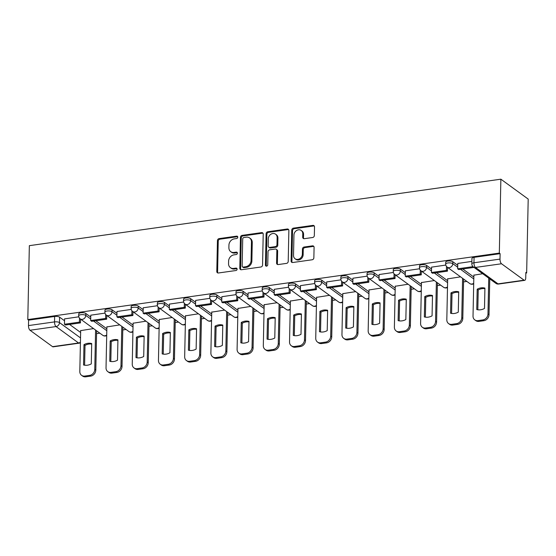<?xml version="1.0" encoding="UTF-8"?>
<svg xmlns="http://www.w3.org/2000/svg" width="556" height="556" viewBox="0 0 556 556"><rect width="100%" height="100%" fill="white"/><g stroke="black" fill="none" stroke-linecap="round" stroke-linejoin="round"><path stroke-width="0.83" d="M237.78 237.183A1.279 1.084 -53.9 0 0 236.654 236.14L219.127 238.607A1.828 1.55 -53.9 0 0 217.445 240.56L216.798 271.502A1.828 1.55 -53.9 0 0 218.411 272.989L235.932 270.522A1.279 1.084 -53.9 0 0 235.987 268.11L233.715 268.43A5.845 4.955 -53.9 0 1 230.392 267.658A5.845 4.955 -53.9 0 1 228.551 263.676L228.606 261.098A5.845 4.955 -53.9 0 1 234 254.85L236.265 254.53A1.279 1.084 -53.9 0 0 236.321 252.125L234.048 252.445A5.845 4.955 -53.9 0 1 230.726 251.666A5.845 4.955 -53.9 0 1 228.891 247.691L228.94 245.113A5.845 4.955 -53.9 0 1 234.333 238.865L236.606 238.545A1.279 1.084 -53.9 0 0 237.78 237.183M237.697 236.71A1.279 1.084 -53.9 0 0 237.454 236.717L219.926 239.191A1.828 1.55 -53.9 0 0 218.237 241.144L217.591 272.086A1.828 1.55 -53.9 0 0 217.827 272.961M237.03 268.687A1.279 1.084 -53.9 0 0 236.78 268.694L234.514 269.014L233.715 268.43M237.363 252.702A1.279 1.084 -53.9 0 0 237.113 252.709L234.847 253.029L234.048 252.445M312.646 237.509A1.828 1.55 -53.9 0 0 314.328 235.556L314.515 226.876A1.828 1.55 -53.9 0 0 312.896 225.388L293.436 228.134A1.828 1.55 -53.9 0 0 291.747 230.087L291.101 261.028A1.828 1.55 -53.9 0 0 292.713 262.515L312.18 259.77A1.828 1.55 -53.9 0 0 313.862 257.817L314.084 247.33A1.828 1.55 -53.9 0 0 312.472 245.849L304.139 247.024A1.828 1.55 -53.9 0 0 302.457 248.97L302.346 254.175A4.886 4.142 -53.9 0 1 299.733 258.686A4.886 4.142 -53.9 0 1 295.062 258.742A4.886 4.142 -53.9 0 1 293.519 255.419L293.95 235.042A4.886 4.142 -53.9 0 1 296.563 230.531A4.886 4.142 -53.9 0 1 301.234 230.476A4.886 4.142 -53.9 0 1 302.77 233.798L302.7 237.197A1.828 1.55 -53.9 0 0 304.313 238.684L312.646 237.509M500.866 179.185L499.323 253.091L27.8 319.568L29.35 245.662L500.866 179.185L528.2 199.083L526.65 272.996L525.837 273.107M263.217 234.111A1.828 1.55 -53.9 0 0 261.605 232.623L242.138 235.369A1.828 1.55 -53.9 0 0 240.456 237.315L239.803 268.263A1.828 1.55 -53.9 0 0 241.415 269.743L260.882 267.005A1.828 1.55 -53.9 0 0 262.564 265.052L263.217 234.111M267.784 231.748L287.25 229.002A1.828 1.55 -53.9 0 1 288.863 230.49L288.216 261.438A1.828 1.55 -53.9 0 1 286.528 263.384L278.202 264.559A1.828 1.55 -53.9 0 1 276.589 263.071L276.853 250.527A1.828 1.55 -53.9 0 0 275.234 249.039L269.709 249.818A1.828 1.55 -53.9 0 0 268.027 251.771L267.749 264.837A1.279 1.084 -53.9 0 1 265.441 265.163L266.102 233.701A1.828 1.55 -53.9 0 1 267.784 231.748L268.583 232.332L288.05 229.586L287.25 229.002M96.57 333.628L99.844 333.169M122.786 329.93L126.059 329.472M149.001 326.24L152.274 325.774M175.209 322.543L178.49 322.077M201.425 318.845L204.705 318.386M227.64 315.148L230.921 314.689M253.856 311.45L257.129 310.992M280.071 307.76L283.345 307.294M306.286 304.062L309.56 303.597M332.495 300.365L335.775 299.906M358.71 296.668L361.991 296.209M384.926 292.977L388.206 292.512M411.141 289.28L414.415 288.814M437.357 285.582L440.63 285.124M463.572 281.885L466.845 281.426M499.323 253.091L500.115 253.668L500.004 259.103A3.718 1.522 82 0 0 501.526 263.766L524.072 280.182A3.718 1.522 82 0 0 524.669 280.363A3.718 1.522 82 0 0 525.74 277.84L525.858 272.412L526.65 272.996M27.8 319.568L28.599 320.152L54.641 316.475A3.718 1.251 1.2 0 1 59.596 317.163L64.538 320.756M69.569 324.426L80.634 332.481M30.003 330.243L52.556 346.659L78.598 342.989L56.052 326.567L30.003 330.243A3.718 1.522 -98 0 1 28.481 325.58L54.53 321.903A3.718 1.251 1.2 0 1 59.485 322.591L80.516 337.909M28.599 320.152L28.481 325.58M80.425 342.176A3.718 3.155 -53.9 0 1 78.598 342.989A3.718 1.522 82 0 0 79.195 343.17L53.147 346.84A3.718 1.522 -98 0 1 52.556 346.659M105.028 313.111L90.788 315.189M119.769 324.885L106.884 326.914M131.237 309.414L117.003 311.499M145.978 321.187L133.099 323.217M157.452 305.724L143.219 307.802M172.193 317.497L159.315 319.519M183.668 302.026L169.434 304.104M198.409 313.799L185.53 315.829M209.883 298.329L195.642 300.407M224.624 310.102L211.739 312.131M236.098 294.631L221.858 296.716M250.839 306.405L237.954 308.434M262.314 290.941L248.073 293.019M277.055 302.714L264.169 304.737M288.522 287.243L274.289 289.322M303.263 299.017L290.385 301.039M314.738 283.546L300.504 285.624M329.479 295.319L316.6 297.349M340.953 279.849L326.719 281.927M355.694 291.622L342.816 293.651M367.168 276.158L352.928 278.236M381.909 287.932L369.024 289.954M393.384 272.461L379.143 274.539M408.125 284.234L395.24 286.257M419.599 268.763L405.359 270.841M434.34 280.537L421.455 282.566M445.808 265.066L431.574 267.144M460.549 276.839L447.67 278.869M471.884 261.389L457.79 263.454M482.671 273.719L473.886 275.171M452.813 261.723L452.772 263.655A3.718 1.251 1.2 0 0 448.609 262.891A3.718 1.251 1.2 0 0 445.69 264.051L445.731 262.119A3.718 1.251 -178.8 0 1 448.643 260.966A3.718 1.251 -178.8 0 1 452.813 261.723L457.748 265.323M462.787 268.986L473.844 277.041M426.598 265.42L426.556 267.346A3.718 1.251 1.2 0 0 422.393 266.588A3.718 1.251 1.2 0 0 419.474 267.742L419.516 265.817A3.718 1.251 -178.8 0 1 422.435 264.656A3.718 1.251 -178.8 0 1 426.598 265.42L431.532 269.014M436.571 272.683L447.629 280.738M400.383 269.118L400.341 271.043A3.718 1.251 1.2 0 0 396.178 270.279A3.718 1.251 1.2 0 0 393.259 271.439L393.3 269.514A3.718 1.251 -178.8 0 1 396.219 268.353A3.718 1.251 -178.8 0 1 400.383 269.118L405.317 272.711M410.356 276.381L421.413 284.436M374.167 272.815L374.125 274.74A3.718 1.251 1.2 0 0 369.962 273.976A3.718 1.251 1.2 0 0 367.05 275.137L367.085 273.211A3.718 1.251 -178.8 0 1 370.004 272.051A3.718 1.251 -178.8 0 1 374.167 272.815L379.109 276.408M384.14 280.078L395.205 288.126M347.952 276.506L347.917 278.438A3.718 1.251 1.2 0 0 343.747 277.673A3.718 1.251 1.2 0 0 340.835 278.834L340.877 276.902A3.718 1.251 -178.8 0 1 343.789 275.748A3.718 1.251 -178.8 0 1 347.952 276.506L352.893 280.106M357.925 283.768L368.989 291.824M321.743 280.203L321.702 282.128A3.718 1.251 1.2 0 0 317.532 281.371A3.718 1.251 1.2 0 0 314.62 282.524L314.661 280.599A3.718 1.251 -178.8 0 1 317.573 279.439A3.718 1.251 -178.8 0 1 321.743 280.203L326.678 283.803M331.717 287.466L342.774 295.521M295.528 283.901L295.486 285.826A3.718 1.251 1.2 0 0 291.323 285.061A3.718 1.251 1.2 0 0 288.404 286.222L288.446 284.297A3.718 1.251 -178.8 0 1 291.358 283.136A3.718 1.251 -178.8 0 1 295.528 283.901L300.462 287.494M305.501 291.163L316.559 299.218M269.312 287.598L269.271 289.523A3.718 1.251 1.2 0 0 265.108 288.759A3.718 1.251 1.2 0 0 262.189 289.919L262.23 287.994A3.718 1.251 -178.8 0 1 265.149 286.833A3.718 1.251 -178.8 0 1 269.312 287.598L274.247 291.191M279.286 294.861L290.343 302.916M243.097 291.295L243.055 293.22A3.718 1.251 1.2 0 0 238.892 292.456A3.718 1.251 1.2 0 0 235.973 293.617L236.015 291.691A3.718 1.251 -178.8 0 1 238.934 290.531A3.718 1.251 -178.8 0 1 243.097 291.295L248.032 294.888M253.07 298.551L264.128 306.606M216.882 294.986L216.84 296.918A3.718 1.251 1.2 0 0 212.677 296.153A3.718 1.251 1.2 0 0 209.765 297.314L209.8 295.382A3.718 1.251 -178.8 0 1 212.719 294.228A3.718 1.251 -178.8 0 1 216.882 294.986L221.823 298.586M226.855 302.249L237.919 310.304M190.666 298.683L190.632 300.608A3.718 1.251 1.2 0 0 186.462 299.851A3.718 1.251 1.2 0 0 183.549 301.005L183.591 299.079A3.718 1.251 -178.8 0 1 186.503 297.919A3.718 1.251 -178.8 0 1 190.666 298.683L195.608 302.276M200.64 305.946L211.704 314.001M164.458 302.381L164.416 304.306A3.718 1.251 1.2 0 0 160.246 303.541A3.718 1.251 1.2 0 0 157.334 304.702L157.376 302.777A3.718 1.251 -178.8 0 1 160.288 301.616A3.718 1.251 -178.8 0 1 164.458 302.381L169.392 305.974M174.431 309.643L185.489 317.698M138.242 306.078L138.201 308.003A3.718 1.251 1.2 0 0 134.038 307.239A3.718 1.251 1.2 0 0 131.119 308.399L131.16 306.474A3.718 1.251 -178.8 0 1 134.072 305.313A3.718 1.251 -178.8 0 1 138.242 306.078L143.177 309.671M148.216 313.341L159.273 321.389M112.027 309.768L111.985 311.701A3.718 1.251 1.2 0 0 107.822 310.936A3.718 1.251 1.2 0 0 104.903 312.097L104.945 310.165A3.718 1.251 -178.8 0 1 107.864 309.011A3.718 1.251 -178.8 0 1 112.027 309.768L116.962 313.369M122 317.031L133.058 325.086M85.812 313.466L85.77 315.391A3.718 1.251 1.2 0 0 81.607 314.633A3.718 1.251 1.2 0 0 78.688 315.787L78.73 313.862A3.718 1.251 -178.8 0 1 81.649 312.701A3.718 1.251 -178.8 0 1 85.812 313.466L90.746 317.059M95.785 320.729L106.842 328.784M78.813 316.809L64.572 318.887M93.554 328.582L80.669 330.611M500.115 253.668L474.073 257.345A3.718 1.251 -178.8 0 0 471.947 258.429L471.829 263.857A3.718 1.251 1.2 0 1 473.955 262.773L500.004 259.103M230.726 251.666L231.525 252.25A5.845 4.955 -53.9 0 0 234.847 253.029M230.392 267.658L231.192 268.235A5.845 4.955 -53.9 0 0 234.514 269.014M262.981 233.228A1.828 1.55 -53.9 0 0 262.397 233.2L242.937 235.946A1.828 1.55 -53.9 0 0 241.248 237.898L240.602 268.84A1.828 1.55 -53.9 0 0 240.831 269.716M243.903 237.516A1.279 1.084 -53.9 0 0 242.722 238.885L242.152 266.046A1.279 1.084 -53.9 0 0 243.285 267.082L245.676 266.748A5.845 4.955 -53.9 0 0 251.069 260.5L251.458 241.936A5.845 4.955 -53.9 0 0 249.616 237.954A5.845 4.955 -53.9 0 0 246.294 237.176L243.903 237.516M242.555 266.915L243.354 267.492A1.279 1.084 -53.9 0 0 244.077 267.665L243.285 267.082M249.616 237.954L250.415 238.538A5.845 4.955 -53.9 0 1 252.257 242.513L251.868 261.084A5.845 4.955 -53.9 0 1 246.475 267.325L244.077 267.665M288.633 229.614A1.828 1.55 -53.9 0 0 288.05 229.586M276.276 249.283L277.069 249.859A1.828 1.55 -53.9 0 1 277.646 251.103L277.381 263.655A1.828 1.55 -53.9 0 0 277.618 264.531M268.583 232.332A1.828 1.55 -53.9 0 0 266.901 234.285L266.241 265.74A1.279 1.084 -53.9 0 0 266.324 266.206M277.124 237.502A4.886 4.142 -53.9 0 0 275.588 234.18A4.886 4.142 -53.9 0 0 270.911 234.236A4.886 4.142 -53.9 0 0 268.298 238.746L268.145 245.926A1.828 1.55 -53.9 0 0 269.764 247.413L275.289 246.635A1.828 1.55 -53.9 0 0 276.971 244.682L277.124 237.502L277.917 238.086A4.886 4.142 -53.9 0 0 276.381 234.757L275.588 234.18M268.722 247.17L269.521 247.747A1.828 1.55 -53.9 0 0 270.557 247.99L269.764 247.413M277.917 238.086L277.771 245.259A1.828 1.55 -53.9 0 1 276.082 247.211L270.557 247.99M301.234 230.476L302.033 231.053A4.886 4.142 -53.9 0 1 303.569 234.382L303.5 237.773A1.828 1.55 -53.9 0 0 303.729 238.656M295.062 258.742L295.855 259.325A4.886 4.142 -53.9 0 0 300.532 259.263A4.886 4.142 -53.9 0 0 303.145 254.752L302.346 254.175M313.848 246.454A1.828 1.55 -53.9 0 0 313.264 246.426L304.938 247.601A1.828 1.55 -53.9 0 0 303.249 249.554L303.145 254.752M314.279 226A1.828 1.55 -53.9 0 0 313.695 225.972L294.235 228.711A1.828 1.55 -53.9 0 0 292.546 230.664L291.9 261.612A1.828 1.55 -53.9 0 0 292.129 262.488M96.626 330.82L95.806 370.164A5.581 4.733 126.1 0 1 90.656 376.127L85.777 376.815A5.581 4.733 -53.9 0 1 82.608 376.071L81.572 375.321A5.581 4.733 -53.9 0 0 84.741 376.065L85.777 376.815M91.698 344.081A11.53 9.779 -53.9 0 0 85.012 345.394L84.602 365.202M80.53 319.102L80.453 322.89L79.418 322.139L64.461 324.245L64.572 318.817M79.418 322.139L79.501 318.185M80.453 322.89L65.497 325.003L64.461 324.245M81.572 375.321A5.581 4.733 -53.9 0 1 79.814 371.519L80.676 330.396M95.59 330.069L94.77 369.413A5.581 4.733 126.1 0 1 89.62 375.376L84.741 376.065M83.977 344.637L83.553 364.979A11.53 9.779 126.1 0 0 91.281 363.888L91.705 343.545A11.53 9.779 -53.9 0 0 83.977 344.637L85.012 345.394M122.841 327.13L122.021 366.467A5.581 4.733 126.1 0 1 116.864 372.437L111.992 373.118A5.581 4.733 -53.9 0 1 108.816 372.374L107.781 371.623A5.581 4.733 -53.9 0 0 110.957 372.367L111.992 373.118M117.914 340.383A11.53 9.779 -53.9 0 0 111.228 341.697L110.811 361.511M106.745 315.405L106.669 319.193L105.633 318.442L90.677 320.548L90.788 315.12M105.633 318.442L105.716 314.487M106.669 319.193L91.712 321.305L90.677 320.548M107.781 371.623A5.581 4.733 -53.9 0 1 106.029 367.822L106.891 326.699M121.806 326.372L120.986 365.716A5.581 4.733 126.1 0 1 115.829 371.679L110.957 372.367M110.192 340.939L109.768 361.282A11.53 9.779 126.1 0 0 117.497 360.198L117.921 339.855A11.53 9.779 -53.9 0 0 110.192 340.939L111.228 341.697M149.057 323.432L148.23 362.776A5.581 4.733 126.1 0 1 143.08 368.739L138.208 369.427A5.581 4.733 -53.9 0 1 135.032 368.684L133.996 367.926A5.581 4.733 -53.9 0 0 137.172 368.67L138.208 369.427M144.122 336.686A11.53 9.779 -53.9 0 0 137.443 337.999L137.026 357.814M132.96 311.707L132.884 315.502L131.848 314.745L116.892 316.85L117.003 311.423M131.848 314.745L131.932 310.79M132.884 315.502L117.928 317.608L116.892 316.85M133.996 367.926A5.581 4.733 -53.9 0 1 132.245 364.124L133.106 323.008M148.021 322.675L147.194 362.019A5.581 4.733 126.1 0 1 142.044 367.982L137.172 368.67M136.408 337.249L135.984 357.591A11.53 9.779 126.1 0 0 143.712 356.5L144.136 336.158A11.53 9.779 -53.9 0 0 136.408 337.249L137.443 337.999M175.272 319.735L174.445 359.079A5.581 4.733 126.1 0 1 169.295 365.042L164.423 365.73A5.581 4.733 -53.9 0 1 161.247 364.986L160.211 364.229A5.581 4.733 -53.9 0 0 163.388 364.972L164.423 365.73M170.338 332.988A11.53 9.779 -53.9 0 0 163.659 334.302L163.242 354.116M159.176 308.017L159.092 311.805L158.057 311.047L143.107 313.16L143.219 307.732M158.057 311.047L158.14 307.1M159.092 311.805L144.143 313.911L143.107 313.16M160.211 364.229A5.581 4.733 -53.9 0 1 158.453 360.434L159.315 319.311M174.236 318.984L173.409 358.321A5.581 4.733 126.1 0 1 168.259 364.284L163.388 364.972M162.623 333.551L162.192 353.894A11.53 9.779 126.1 0 0 169.927 352.803L170.351 332.46A11.53 9.779 -53.9 0 0 162.623 333.551L163.659 334.302M201.487 316.037L200.66 355.381A5.581 4.733 126.1 0 1 195.51 361.344L190.638 362.032A5.581 4.733 -53.9 0 1 187.462 361.289L186.427 360.538A5.581 4.733 -53.9 0 0 189.603 361.282L190.638 362.032M196.553 329.298A11.53 9.779 -53.9 0 0 189.874 330.611L189.457 350.419M185.391 304.32L185.308 308.107L184.272 307.357L169.316 309.463L169.434 304.035M184.272 307.357L184.356 303.402M185.308 308.107L170.351 310.213L169.316 309.463M186.427 360.538A5.581 4.733 -53.9 0 1 184.668 356.737L185.53 315.613M200.452 315.287L199.625 354.624A5.581 4.733 126.1 0 1 194.475 360.594L189.603 361.282M188.838 329.854L188.408 350.197A11.53 9.779 126.1 0 0 196.136 349.105L196.567 328.763A11.53 9.779 -53.9 0 0 188.838 329.854L189.874 330.611M227.703 312.347L226.876 351.684A5.581 4.733 126.1 0 1 221.726 357.647L216.854 358.335A5.581 4.733 -53.9 0 1 213.678 357.591L212.642 356.841A5.581 4.733 -53.9 0 0 215.818 357.584L216.854 358.335M222.768 325.601A11.53 9.779 -53.9 0 0 216.082 326.914L215.672 346.722M211.607 300.622L211.523 304.41L210.488 303.659L195.531 305.765L195.649 300.337M210.488 303.659L210.571 299.705M211.523 304.41L196.567 306.523L195.531 305.765M212.642 356.841A5.581 4.733 -53.9 0 1 210.884 353.039L211.746 311.916M226.667 311.589L225.84 350.933A5.581 4.733 126.1 0 1 220.69 356.896L215.818 357.584M215.047 326.157L214.623 346.499A11.53 9.779 126.1 0 0 222.351 345.408L222.782 325.072A11.53 9.779 -53.9 0 0 215.047 326.157L216.082 326.914M253.911 308.649L253.091 347.986A5.581 4.733 126.1 0 1 247.941 353.957L243.062 354.645A5.581 4.733 -53.9 0 1 239.893 353.901L238.858 353.143A5.581 4.733 -53.9 0 0 242.027 353.887L243.062 354.645M248.984 321.903A11.53 9.779 -53.9 0 0 242.298 323.217L241.888 343.031M237.815 296.925L237.739 300.72L236.703 299.962L221.747 302.068L221.858 296.64M236.703 299.962L236.786 296.007M237.739 300.72L222.782 302.825L221.747 302.068M238.858 353.143A5.581 4.733 -53.9 0 1 237.099 349.342L237.961 308.226M252.876 307.892L252.056 347.236A5.581 4.733 126.1 0 1 246.906 353.199L242.027 353.887M241.262 322.466L240.838 342.809A11.53 9.779 126.1 0 0 248.567 341.718L248.991 321.375A11.53 9.779 -53.9 0 0 241.262 322.466L242.298 323.217M280.127 304.952L279.307 344.296A5.581 4.733 126.1 0 1 274.15 350.259L269.278 350.947A5.581 4.733 -53.9 0 1 266.102 350.204L265.066 349.446A5.581 4.733 -53.9 0 0 268.242 350.19L269.278 350.947M275.199 318.206A11.53 9.779 -53.9 0 0 268.513 319.519L268.096 339.334M264.03 293.234L263.954 297.022L262.918 296.265L247.962 298.377L248.073 292.942M262.918 296.265L263.002 292.317M263.954 297.022L248.998 299.128L247.962 298.377M265.066 349.446A5.581 4.733 -53.9 0 1 263.315 345.651L264.176 304.528M279.091 304.195L278.271 343.538A5.581 4.733 126.1 0 1 273.114 349.502L268.242 350.19M267.478 318.769L267.054 339.111A11.53 9.779 126.1 0 0 274.782 338.02L275.206 317.678A11.53 9.779 -53.9 0 0 267.478 318.769L268.513 319.519M306.342 301.255L305.515 340.599A5.581 4.733 126.1 0 1 300.365 346.562L295.493 347.25A5.581 4.733 -53.9 0 1 292.317 346.506L291.281 345.756A5.581 4.733 -53.9 0 0 294.458 346.492L295.493 347.25M301.408 314.515A11.53 9.779 -53.9 0 0 294.729 315.829L294.312 335.636M290.246 289.537L290.169 293.325L289.134 292.567L274.178 294.68L274.289 289.252M289.134 292.567L289.21 288.62M290.169 293.325L275.213 295.431L274.178 294.68M291.281 345.756A5.581 4.733 -53.9 0 1 289.53 341.954L290.385 300.831M305.307 300.504L304.479 339.841A5.581 4.733 126.1 0 1 299.33 345.811L294.458 346.492M293.693 315.071L293.269 335.414A11.53 9.779 126.1 0 0 300.998 334.323L301.421 313.98A11.53 9.779 -53.9 0 0 293.693 315.071L294.729 315.829M332.558 297.557L331.73 336.901A5.581 4.733 126.1 0 1 326.58 342.864L321.709 343.552A5.581 4.733 -53.9 0 1 318.532 342.809L317.497 342.058A5.581 4.733 -53.9 0 0 320.673 342.802L321.709 343.552M327.623 310.818A11.53 9.779 -53.9 0 0 320.944 312.131L320.527 331.939M316.461 285.84L316.378 289.627L315.342 288.877L300.393 290.983L300.504 285.555M315.342 288.877L315.426 284.922M316.378 289.627L301.428 291.74L300.393 290.983M317.497 342.058A5.581 4.733 -53.9 0 1 315.738 338.256L316.6 297.133M331.522 296.807L330.695 336.151A5.581 4.733 126.1 0 1 325.545 342.114L320.673 342.802M319.909 311.374L319.478 331.717A11.53 9.779 126.1 0 0 327.213 330.625L327.637 310.283A11.53 9.779 -53.9 0 0 319.909 311.374L320.944 312.131M358.773 293.867L357.946 333.204A5.581 4.733 126.1 0 1 352.796 339.174L347.924 339.855A5.581 4.733 -53.9 0 1 344.748 339.118L343.712 338.361A5.581 4.733 -53.9 0 0 346.888 339.104L347.924 339.855M353.838 307.12A11.53 9.779 -53.9 0 0 347.159 308.434L346.742 328.248M342.677 282.142L342.593 285.93L341.558 285.179L326.601 287.285L326.719 281.857M341.558 285.179L341.641 281.225M342.593 285.93L327.637 288.043L326.601 287.285M343.712 338.361A5.581 4.733 -53.9 0 1 341.954 334.559L342.816 293.443M357.737 293.109L356.91 332.453A5.581 4.733 126.1 0 1 351.76 338.416L346.888 339.104M346.124 307.676L345.693 328.019A11.53 9.779 126.1 0 0 353.421 326.935L353.852 306.592A11.53 9.779 -53.9 0 0 346.124 307.676L347.159 308.434M384.988 290.169L384.161 329.513A5.581 4.733 126.1 0 1 379.011 335.476L374.139 336.165A5.581 4.733 -53.9 0 1 370.963 335.421L369.928 334.663A5.581 4.733 -53.9 0 0 373.104 335.407L374.139 336.165M380.054 303.423A11.53 9.779 -53.9 0 0 373.368 304.737L372.958 324.551M368.892 278.445L368.809 282.24L367.773 281.482L352.817 283.595L352.935 278.16M367.773 281.482L367.857 277.527M368.809 282.24L353.852 284.345L352.817 283.595M369.928 334.663A5.581 4.733 -53.9 0 1 368.169 330.862L369.031 289.745M383.953 289.412L383.126 328.756A5.581 4.733 126.1 0 1 377.976 334.719L373.104 335.407M372.332 303.986L371.908 324.329A11.53 9.779 126.1 0 0 379.637 323.238L380.068 302.895A11.53 9.779 -53.9 0 0 372.332 303.986L373.368 304.737M411.197 286.472L410.377 325.816A5.581 4.733 126.1 0 1 405.227 331.779L400.348 332.467A5.581 4.733 -53.9 0 1 397.179 331.724L396.143 330.966A5.581 4.733 -53.9 0 0 399.312 331.71L400.348 332.467M406.269 299.726A11.53 9.779 -53.9 0 0 399.583 301.039L399.173 320.854M395.101 274.754L395.024 278.542L393.989 277.785L379.032 279.897L379.143 274.469M393.989 277.785L394.072 273.837M395.024 278.542L380.068 280.648L379.032 279.897M396.143 330.966A5.581 4.733 -53.9 0 1 394.385 327.171L395.247 286.048M410.161 285.721L409.341 325.058A5.581 4.733 126.1 0 1 404.191 331.022L399.312 331.71M398.548 300.289L398.124 320.631A11.53 9.779 126.1 0 0 405.852 319.54L406.276 299.197A11.53 9.779 -53.9 0 0 398.548 300.289L399.583 301.039M437.412 282.775L436.592 322.119A5.581 4.733 126.1 0 1 431.435 328.082L426.563 328.77A5.581 4.733 -53.9 0 1 423.387 328.026L422.351 327.275A5.581 4.733 -53.9 0 0 425.528 328.019L426.563 328.77M432.485 296.035A11.53 9.779 -53.9 0 0 425.799 297.349L425.382 317.156M421.316 271.057L421.239 274.845L420.204 274.094L405.248 276.2L405.359 270.772M420.204 274.094L420.287 270.14M421.239 274.845L406.283 276.951L405.248 276.2M422.351 327.275A5.581 4.733 -53.9 0 1 420.6 323.474L421.462 282.351M436.377 282.024L435.557 321.361A5.581 4.733 126.1 0 1 430.4 327.331L425.528 328.019M424.763 296.591L424.339 316.934A11.53 9.779 126.1 0 0 432.068 315.843L432.492 295.5A11.53 9.779 -53.9 0 0 424.763 296.591L425.799 297.349M463.628 279.084L462.8 318.421A5.581 4.733 126.1 0 1 457.651 324.384L452.779 325.072A5.581 4.733 -53.9 0 1 449.602 324.329L448.567 323.578A5.581 4.733 -53.9 0 0 451.743 324.322L452.779 325.072M458.693 292.338A11.53 9.779 -53.9 0 0 452.014 293.651L451.597 313.466M447.531 267.36L447.455 271.147L446.419 270.397L431.463 272.503L431.574 267.075M446.419 270.397L446.496 266.442M447.455 271.147L432.498 273.26L431.463 272.503M448.567 323.578A5.581 4.733 -53.9 0 1 446.815 319.776L447.67 278.653M462.592 278.327L461.765 317.671A5.581 4.733 126.1 0 1 456.615 323.634L451.743 324.322M450.979 292.894L450.555 313.236A11.53 9.779 126.1 0 0 458.283 312.152L458.707 291.81A11.53 9.779 -53.9 0 0 450.979 292.894L452.014 293.651M489.767 278.89L489.016 314.724A5.581 4.733 126.1 0 1 483.866 320.694L478.994 321.382A5.581 4.733 -53.9 0 1 475.818 320.638L474.782 319.881A5.581 4.733 -53.9 0 0 477.958 320.624L478.994 321.382M484.908 288.64A11.53 9.779 -53.9 0 0 478.229 289.954L477.812 309.768M473.67 267.165L472.628 266.699L457.678 268.805L457.79 263.377M472.628 266.699L472.642 266.248M473.663 267.457L458.714 269.563L457.678 268.805M474.782 319.881A5.581 4.733 -53.9 0 1 473.024 316.079L473.886 274.963M488.731 278.132L487.98 313.973A5.581 4.733 126.1 0 1 482.83 319.936L477.958 320.624M477.194 289.203L476.763 309.546A11.53 9.779 126.1 0 0 484.498 308.455L484.922 288.112A11.53 9.779 -53.9 0 0 477.194 289.203L478.229 289.954M237.454 236.717L236.654 236.14M236.78 268.694L235.987 268.11M237.113 252.709L236.321 252.125M501.526 263.766L475.477 267.436L498.03 283.859L524.072 280.182M59.596 317.163L59.485 322.591A3.718 3.155 -53.9 0 1 56.052 326.567A3.718 1.522 -98 0 1 54.53 321.903L54.641 316.475M445.69 264.051A3.718 3.718 0 0 0 447.219 267.13A3.718 3.155 126.1 0 0 449.338 267.631A3.718 3.155 126.1 0 0 452.772 263.655L457.706 267.248M460.535 269.306L473.802 278.966M419.474 267.742A3.718 3.718 0 0 0 421.003 270.828A3.718 3.155 126.1 0 0 423.123 271.328A3.718 3.155 126.1 0 0 426.556 267.346L431.491 270.946M434.319 273.003L447.587 282.663M393.259 271.439A3.718 3.718 0 0 0 394.795 274.525A3.718 3.155 126.1 0 0 396.908 275.018A3.718 3.155 126.1 0 0 400.341 271.043L405.282 274.636M408.104 276.7L421.378 286.361M367.05 275.137A3.718 3.718 0 0 0 368.579 278.222A3.718 3.155 126.1 0 0 370.692 278.716A3.718 3.155 126.1 0 0 374.125 274.74L379.067 278.334M381.889 280.391L395.163 290.058M340.835 278.834A3.718 3.718 0 0 0 342.364 281.92A3.718 3.155 126.1 0 0 344.477 282.413A3.718 3.155 126.1 0 0 347.917 278.438L352.851 282.031M355.68 284.088L368.948 293.749M314.62 282.524A3.718 3.718 0 0 0 316.149 285.61A3.718 3.155 126.1 0 0 318.268 286.111A3.718 3.155 126.1 0 0 321.702 282.128L326.636 285.728M329.465 287.786L342.732 297.446M288.404 286.222A3.718 3.718 0 0 0 289.933 289.308A3.718 3.155 126.1 0 0 292.053 289.801A3.718 3.155 126.1 0 0 295.486 285.826L300.421 289.419M303.249 291.483L316.517 301.143M262.189 289.919A3.718 3.718 0 0 0 263.718 293.005A3.718 3.155 126.1 0 0 265.837 293.498A3.718 3.155 126.1 0 0 269.271 289.523L274.205 293.116M277.034 295.173L290.301 304.841M235.973 293.617A3.718 3.718 0 0 0 237.509 296.702A3.718 3.155 126.1 0 0 239.622 297.196A3.718 3.155 126.1 0 0 243.055 293.22L247.997 296.814M250.819 298.871L264.093 308.531M209.765 297.314A3.718 3.718 0 0 0 211.294 300.393A3.718 3.155 126.1 0 0 213.407 300.893A3.718 3.155 126.1 0 0 216.84 296.918L221.781 300.511M224.603 302.568L237.878 312.229M183.549 301.005A3.718 3.718 0 0 0 185.078 304.09A3.718 3.155 126.1 0 0 187.191 304.584A3.718 3.155 126.1 0 0 190.632 300.608L195.566 304.208M198.395 306.266L211.662 315.926M157.334 304.702A3.718 3.718 0 0 0 158.863 307.788A3.718 3.155 126.1 0 0 160.983 308.281A3.718 3.155 126.1 0 0 164.416 304.306L169.351 307.899M172.179 309.956L185.447 319.624M131.119 308.399A3.718 3.718 0 0 0 132.648 311.485A3.718 3.155 126.1 0 0 134.767 311.979A3.718 3.155 126.1 0 0 138.201 308.003L143.135 311.596M145.964 313.654L159.231 323.321M104.903 312.097A3.718 3.718 0 0 0 106.432 315.183A3.718 3.155 126.1 0 0 108.552 315.676A3.718 3.155 126.1 0 0 111.985 311.701L116.92 315.294M119.748 317.351L133.016 327.011M78.688 315.787A3.718 3.718 0 0 0 80.224 318.873A3.718 3.155 126.1 0 0 82.337 319.373A3.718 3.155 126.1 0 0 85.77 315.391L90.711 318.991M93.533 321.048L106.808 330.709M106.717 334.983A3.718 3.155 126.1 0 1 104.889 335.789A3.718 3.155 -53.9 0 1 102.77 335.296A3.718 3.718 0 0 0 106.703 335.574M132.933 331.286A3.718 3.155 126.1 0 1 131.105 332.092A3.718 3.155 -53.9 0 1 128.985 331.598A3.718 3.718 0 0 0 132.919 331.883M159.141 327.588A3.718 3.155 126.1 0 1 157.313 328.401A3.718 3.155 -53.9 0 1 155.2 327.901A3.718 3.718 0 0 0 159.134 328.186M185.356 323.891A3.718 3.155 126.1 0 1 183.529 324.704A3.718 3.155 -53.9 0 1 181.416 324.211A3.718 3.718 0 0 0 185.343 324.489M211.572 320.193A3.718 3.155 126.1 0 1 209.744 321.007A3.718 3.155 -53.9 0 1 207.631 320.513A3.718 3.718 0 0 0 211.558 320.791M237.787 316.503A3.718 3.155 126.1 0 1 235.959 317.309A3.718 3.155 -53.9 0 1 233.84 316.816A3.718 3.718 0 0 0 237.773 317.094M264.003 312.806A3.718 3.155 126.1 0 1 262.175 313.619A3.718 3.155 -53.9 0 1 260.055 313.118A3.718 3.718 0 0 0 263.989 313.403M290.218 309.108A3.718 3.155 126.1 0 1 288.39 309.921A3.718 3.155 -53.9 0 1 286.27 309.428A3.718 3.718 0 0 0 290.204 309.706M316.427 305.411A3.718 3.155 126.1 0 1 314.599 306.224A3.718 3.155 -53.9 0 1 312.486 305.73A3.718 3.718 0 0 0 316.42 306.008M342.642 301.72A3.718 3.155 126.1 0 1 340.814 302.527A3.718 3.155 -53.9 0 1 338.701 302.033A3.718 3.718 0 0 0 342.628 302.311M368.857 298.023A3.718 3.155 126.1 0 1 367.029 298.836A3.718 3.155 -53.9 0 1 364.917 298.336A3.718 3.718 0 0 0 368.843 298.621M395.073 294.326A3.718 3.155 126.1 0 1 393.245 295.139A3.718 3.155 -53.9 0 1 391.125 294.638A3.718 3.718 0 0 0 395.059 294.923M421.288 290.628A3.718 3.155 126.1 0 1 419.46 291.441A3.718 3.155 -53.9 0 1 417.341 290.948A3.718 3.718 0 0 0 421.274 291.226M447.504 286.931A3.718 3.155 126.1 0 1 445.676 287.744A3.718 3.155 -53.9 0 1 443.556 287.25A3.718 3.718 0 0 0 447.49 287.528M473.712 283.24A3.718 3.155 126.1 0 1 471.884 284.046A3.718 3.155 -53.9 0 1 469.771 283.553A3.718 3.718 0 0 0 473.705 283.831M474.073 257.345L473.955 262.773A3.718 1.522 -98 0 0 475.477 267.436A3.718 3.155 126.1 0 1 473.358 266.943L495.91 283.358A3.718 3.718 0 0 0 498.621 284.04L524.669 280.363M498.621 284.04A3.718 1.522 82 0 1 498.03 283.859A3.718 3.155 126.1 0 1 495.91 283.358M217.591 272.086L216.798 271.502M218.237 241.144L217.445 240.56M219.926 239.191L219.127 238.607M240.602 268.84L239.803 268.263M241.248 237.898L240.456 237.315M242.937 235.946L242.138 235.369M262.397 233.2L261.605 232.623M246.475 267.325L245.676 266.748M251.868 261.084L251.069 260.5M252.257 242.513L251.458 241.936M277.381 263.655L276.589 263.071M277.646 251.103L276.853 250.527M266.241 265.74L265.441 265.163M266.901 234.285L266.102 233.701M276.082 247.211L275.289 246.635M277.771 245.259L276.971 244.682M303.5 237.773L302.7 237.197M303.569 234.382L302.77 233.798M303.249 249.554L302.457 248.97M304.938 247.601L304.139 247.024M313.264 246.426L312.472 245.849M291.9 261.612L291.101 261.028M292.546 230.664L291.747 230.087M294.235 228.711L293.436 228.134M313.695 225.972L312.896 225.388M94.77 369.413L95.806 370.164M89.62 375.376L90.656 376.127M120.986 365.716L122.021 366.467M115.829 371.679L116.864 372.437M147.194 362.019L148.23 362.776M142.044 367.982L143.08 368.739M173.409 358.321L174.445 359.079M168.259 364.284L169.295 365.042M199.625 354.624L200.66 355.381M194.475 360.594L195.51 361.344M225.84 350.933L226.876 351.684M220.69 356.896L221.726 357.647M252.056 347.236L253.091 347.986M246.906 353.199L247.941 353.957M278.271 343.538L279.307 344.296M273.114 349.502L274.15 350.259M304.479 339.841L305.515 340.599M299.33 345.811L300.365 346.562M330.695 336.151L331.73 336.901M325.545 342.114L326.58 342.864M356.91 332.453L357.946 333.204M351.76 338.416L352.796 339.174M383.126 328.756L384.161 329.513M377.976 334.719L379.011 335.476M409.341 325.058L410.377 325.816M404.191 331.022L405.227 331.779M435.557 321.361L436.592 322.119M430.4 327.331L431.435 328.082M461.765 317.671L462.8 318.421M456.615 323.634L457.651 324.384M487.98 313.973L489.016 314.724M482.83 319.936L483.866 320.694M102.77 335.296L80.224 318.873M128.985 331.598L106.432 315.183M155.2 327.901L132.648 311.485M181.416 324.211L158.863 307.788M207.631 320.513L185.078 304.09M233.84 316.816L211.294 300.393M260.055 313.118L237.509 296.702M286.27 309.428L263.718 293.005M312.486 305.73L289.933 289.308M338.701 302.033L316.149 285.61M364.917 298.336L342.364 281.92M391.125 294.638L368.579 278.222M417.341 290.948L394.795 274.525M443.556 287.25L421.003 270.828M469.771 283.553L447.219 267.13M471.829 263.857A3.718 3.718 0 0 0 473.358 266.943M79.195 343.17A3.718 3.718 0 0 0 80.418 342.774"/></g></svg>
